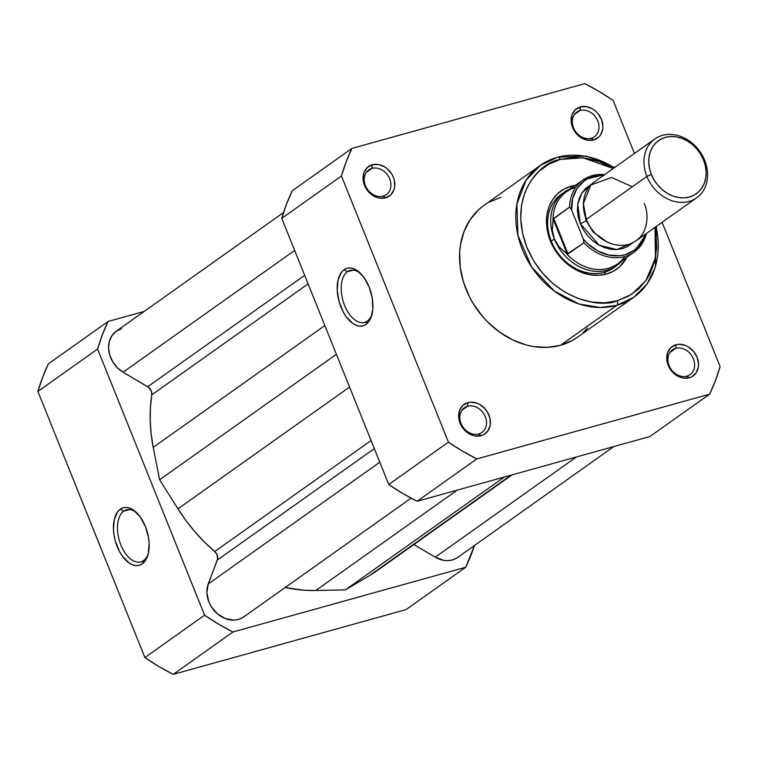 <?xml version="1.0" encoding="UTF-8"?>
<svg xmlns="http://www.w3.org/2000/svg" width="758" height="758" viewBox="0 0 758 758"><rect width="100%" height="100%" fill="white"/><g stroke="black" fill="none" stroke-linecap="round" stroke-linejoin="round"><path stroke-width="1.14" d="M123.677 511.176A26.975 14.999 -105.5 0 0 120.863 544.917A26.975 14.999 -105.5 0 0 143.537 560.569L142.286 563.848A29.865 16.6 74.5 0 1 117.187 546.527A29.865 16.6 74.5 0 1 120.304 509.177L123.677 511.176L129.362 509.603L123.677 511.176A26.975 14.999 74.5 0 1 126.378 509.888A26.975 14.999 74.5 0 1 136.99 513.071A26.975 14.999 -105.5 0 0 123.677 511.176L120.304 509.177L123.27 507.746L126.539 507.424L129.997 508.22L133.503 510.106L140.126 516.804L145.403 526.497L148.54 537.725L149.137 543.372L148.274 553.681L144.825 561.375L142.286 563.848L139.32 565.279L136.052 565.601L132.593 564.814L129.087 562.929L122.464 556.23L119.603 551.672L115.311 541.004L114.051 535.309L113.454 529.653L114.316 519.353L117.765 511.659L120.304 509.177A29.865 16.6 74.5 0 1 136.042 512.152A29.865 16.6 74.5 0 1 147.943 554.932A29.865 16.6 74.5 0 1 142.286 563.848L143.537 560.569A26.975 14.999 74.5 0 1 140.836 561.867A26.975 14.999 74.5 0 1 119.944 542.434A26.975 14.999 74.5 0 1 123.677 511.176M474.451 545.485L465.744 567.24L232.914 632.001L218.541 624.137L204.575 615.202L97.583 349.068L102.292 334.951L108.081 321.468L144.172 311.434L108.081 321.468L48.398 363.831L42.6 377.304L37.9 391.431L144.892 657.565L158.858 666.5L173.222 674.364L406.061 609.603L465.744 567.24L232.914 632.001L173.222 674.364L406.061 609.603L465.744 567.24A223.392 182.062 -125.4 0 0 474.451 545.485M204.575 615.202L97.583 349.068L37.9 391.431L144.892 657.565L204.575 615.202L144.892 657.565A223.392 182.062 54.6 0 0 173.222 674.364L232.914 632.001A223.392 182.062 -125.4 0 1 204.575 615.202M148.274 553.662A26.975 14.999 74.5 0 1 143.537 560.569A26.975 14.999 -105.5 0 0 148.274 553.662M97.583 349.068A223.392 182.062 -125.4 0 1 108.081 321.468L48.398 363.831A223.392 182.062 54.6 0 0 37.9 391.431L97.583 349.068M324.85 325.542L153.23 447.353L159.625 479.757L336.41 354.289L159.625 479.757L153.23 447.353L324.85 325.542M151.752 394.861A155.182 126.472 54.6 0 0 153.23 447.353L151.155 433.993L150.207 420.718L150.406 407.633L151.752 394.861A7.22 5.884 54.6 0 0 147.677 386.751L304.669 275.334L147.677 386.751L123.109 372.197L148.663 387.442L151.42 391.422L151.752 394.861L308.108 283.89L151.752 394.861M294.663 250.443L123.109 372.197L294.663 250.443M283.549 212.515L116.22 331.265A25.26 20.589 54.6 0 0 123.109 372.197L117.386 367.734L112.819 361.898L109.796 355.199L108.593 348.216L109.313 341.545L111.881 335.766L116.078 331.369L121.545 328.745M456.041 558.428L452.28 559.972L448.149 560.626L443.828 560.361L435.244 557.177L576.45 456.96L435.244 557.177A25.26 20.589 54.6 0 0 457.605 557.452L613.828 446.566M435.244 557.177L413.896 544.528L435.244 557.177M376.811 570.85L511.025 475.162L369.563 575.559A155.182 126.472 54.6 0 0 376.726 570.907L512.029 474.878M369.563 575.559L345.402 589.857L504.421 476.99L345.402 589.857L315.764 590.52L345.402 589.857L369.563 575.559M457.226 490.123L315.764 590.52L457.226 490.123M285.197 587.507A155.182 126.472 54.6 0 0 315.764 590.52L303.437 590.188L285.197 587.507M245.45 615.543L242.181 617.912L238.41 619.457L234.288 620.11L225.609 618.68L217.461 613.857L211.084 606.362L208.886 601.956L206.868 592.68L208.242 583.954L379.786 462.2L208.242 583.954A25.26 20.589 54.6 0 0 216.466 612.966A25.26 20.589 54.6 0 0 243.735 616.927L411.082 498.158M208.242 583.954L217.338 560.039L374.329 448.613L217.338 560.039A7.22 5.884 54.6 0 0 214.722 551.521L371.088 440.55L214.722 551.521L204.414 541.989L194.797 531.642L185.947 520.566L177.95 508.845A155.182 126.472 54.6 0 0 214.722 551.521L216.949 554.43L217.622 558.997L208.242 583.954M349.571 387.035L177.95 508.845L159.625 479.757L177.95 508.845L349.571 387.035M675.681 348.367A15.16 12.355 54.6 0 0 669.125 365.612A15.16 12.355 54.6 0 0 686.833 376.11L689.259 377.787A18.04 14.705 -125.4 0 1 668.177 365.29A18.04 14.705 -125.4 0 1 675.984 344.748L675.681 348.367L670.006 352.394L675.681 348.367A15.16 12.355 -125.4 0 1 692.48 356.923A15.16 12.355 -125.4 0 1 690.036 374.594A15.16 12.355 -125.4 0 1 686.833 376.11A15.16 12.355 -125.4 0 1 670.044 367.554A15.16 12.355 -125.4 0 1 672.488 349.874A15.16 12.355 -125.4 0 1 675.681 348.367L675.984 344.748L670.963 347.543L667.713 352.432L666.737 358.657L668.177 365.29L671.815 371.306L674.298 373.789L680.115 377.238L683.233 378.071L689.259 377.787L691.959 376.688L696.176 372.775L698.326 367.109L698.516 363.878L697.076 357.255L693.437 351.238L688.15 346.747L685.128 345.307L678.931 344.284L675.984 344.748A18.04 14.705 -125.4 0 1 697.076 357.255A18.04 14.705 -125.4 0 1 689.259 377.787L686.833 376.11A15.16 12.355 54.6 0 0 693.399 358.866A15.16 12.355 54.6 0 0 675.681 348.367M467.601 406.241A15.16 12.355 54.6 0 0 461.035 423.485A15.16 12.355 54.6 0 0 478.753 433.983L481.178 435.661A18.04 14.705 -125.4 0 1 460.087 423.163A18.04 14.705 -125.4 0 1 467.904 402.621L467.601 406.241L461.916 410.267L467.601 406.241A15.16 12.355 -125.4 0 1 484.4 414.797A15.16 12.355 -125.4 0 1 481.946 432.467A15.16 12.355 -125.4 0 1 478.753 433.983A15.16 12.355 -125.4 0 1 461.954 425.428A15.16 12.355 -125.4 0 1 464.408 407.747A15.16 12.355 -125.4 0 1 467.601 406.241L467.904 402.621L462.873 405.416L459.623 410.305L458.647 416.54L460.087 423.163L461.66 426.309L466.217 431.662L472.035 435.111L475.143 435.945L481.178 435.661L483.869 434.561L488.086 430.648L490.246 424.982L490.009 418.425L487.413 411.982L485.347 409.112L480.06 404.62L477.047 403.18L470.851 402.157L467.904 402.621A18.04 14.705 -125.4 0 1 488.986 415.128A18.04 14.705 -125.4 0 1 481.178 435.661L478.753 433.983A15.16 12.355 54.6 0 0 485.31 416.739A15.16 12.355 54.6 0 0 467.601 406.241M367.279 321.089A26.975 14.999 -105.5 0 0 372.026 314.182A26.975 14.999 74.5 0 1 367.279 321.089A26.975 14.999 74.5 0 1 364.579 322.387A26.975 14.999 74.5 0 1 343.687 302.963A26.975 14.999 74.5 0 1 347.429 271.705L344.056 269.706A29.865 16.6 74.5 0 1 359.794 272.681A29.865 16.6 74.5 0 1 371.685 315.451A29.865 16.6 74.5 0 1 366.029 324.377L367.279 321.089L366.029 324.377L363.063 325.807L359.794 326.13L356.336 325.334L352.83 323.458L346.207 316.759L343.346 312.201L339.053 301.532L337.206 290.181L338.068 279.873L341.507 272.188L344.056 269.706L347.012 268.275L350.291 267.953L353.74 268.749L357.245 270.625L363.868 277.324L369.155 287.026L372.282 298.254L372.794 309.292L370.596 318.464L368.568 321.894L366.029 324.377A29.865 16.6 74.5 0 1 340.929 307.056A29.865 16.6 74.5 0 1 344.056 269.706L347.429 271.705A26.975 14.999 74.5 0 1 350.12 270.407A26.975 14.999 74.5 0 1 360.732 273.591A26.975 14.999 -105.5 0 0 347.429 271.705L353.105 270.123L347.429 271.705A26.975 14.999 -105.5 0 0 344.606 305.446A26.975 14.999 -105.5 0 0 367.279 321.089M371.979 168.39A15.16 12.355 54.6 0 0 365.422 185.634A15.16 12.355 54.6 0 0 383.141 196.132L385.566 197.81A18.04 14.705 -125.4 0 1 364.475 185.312A18.04 14.705 -125.4 0 1 372.282 164.77L371.979 168.39L366.304 172.417L371.979 168.39A15.16 12.355 -125.4 0 1 388.778 176.946A15.16 12.355 -125.4 0 1 386.334 194.617A15.16 12.355 -125.4 0 1 383.141 196.132A15.16 12.355 -125.4 0 1 366.341 187.577A15.16 12.355 -125.4 0 1 368.786 169.896A15.16 12.355 -125.4 0 1 371.979 168.39L372.282 164.77L367.26 167.565L364.011 172.454L363.035 178.68L364.475 185.312L368.113 191.329L370.596 193.811L376.413 197.26L379.531 198.094L385.566 197.81L390.588 195.014L393.838 190.125L394.624 187.122L394.397 180.575L393.374 177.277L391.801 174.132L387.253 168.769L384.448 166.769L378.318 164.495L372.282 164.77A18.04 14.705 -125.4 0 1 393.374 177.277A18.04 14.705 -125.4 0 1 385.566 197.81L383.141 196.132A15.16 12.355 54.6 0 0 389.697 178.888A15.16 12.355 54.6 0 0 371.979 168.39M580.069 110.507A15.16 12.355 54.6 0 0 573.503 127.761A15.16 12.355 54.6 0 0 591.221 138.259L593.647 139.936A18.04 14.705 -125.4 0 1 572.555 127.439A18.04 14.705 -125.4 0 1 580.372 106.897L580.069 110.507L574.384 114.543L580.069 110.507A15.16 12.355 -125.4 0 1 596.868 119.072A15.16 12.355 -125.4 0 1 594.414 136.743A15.16 12.355 -125.4 0 1 591.221 138.259A15.16 12.355 -125.4 0 1 574.422 129.703A15.16 12.355 -125.4 0 1 576.866 112.023A15.16 12.355 -125.4 0 1 580.069 110.507L580.372 106.897L575.341 109.692L572.091 114.581L571.115 120.806L572.555 127.439L574.128 130.584L578.686 135.938L581.481 137.937L587.611 140.221L593.647 139.936L598.668 137.141L600.554 134.915L602.714 129.248L602.904 126.027L601.454 119.394L597.816 113.387L595.333 110.895L592.529 108.896L586.408 106.622L580.372 106.897A18.04 14.705 -125.4 0 1 601.454 119.394A18.04 14.705 -125.4 0 1 593.647 139.936L591.221 138.259A15.16 12.355 54.6 0 0 597.778 121.015A15.16 12.355 54.6 0 0 580.069 110.507M562.853 193.271A45.11 36.763 54.6 0 0 553.454 245.905A45.11 36.763 54.6 0 0 603.993 272.387L606.419 274.064A48 39.122 -125.4 0 1 550.317 240.817A48 39.122 -125.4 0 1 571.096 186.193L570.888 188.6L571.096 186.193L563.933 189.121L557.727 193.631L552.715 199.534L549.086 206.621L546.982 214.609L546.48 223.193L547.608 232.043L550.317 240.817L554.505 249.183L560.001 256.82L566.605 263.424L574.062 268.758L582.087 272.596L590.368 274.813L598.583 275.306L606.419 274.064L613.573 271.137L619.779 266.626L626.771 257.36A48 39.122 -125.4 0 1 606.419 274.064L603.993 272.387A45.11 36.763 -125.4 0 1 553.994 246.919A45.11 36.763 -125.4 0 1 561.28 194.313M655.026 227.353L655.481 257.834L645.863 280.649L631.698 294.303L617.173 300.822C600.222 308.696 548.783 299.419 526.905 247.326C506.714 194.768 541.098 161.625 560.333 159.436L582.93 157.787L613.25 168.494L599.483 161.795L586.171 158.232L572.944 157.437L560.333 159.436A3.61 2.009 -105.5 0 0 557.689 157.162A3.61 2.009 74.5 0 1 560.333 159.436L548.82 164.145L538.834 171.403L530.761 180.906L524.924 192.305L521.542 205.153L520.737 218.967L522.556 233.208L526.905 247.326L533.641 260.79L542.491 273.079L553.122 283.71L565.117 292.285L578.022 298.462L591.344 302.025L604.562 302.821L617.173 300.822A3.61 2.009 74.5 0 1 616.794 305.341L633.84 297.259A80.841 65.88 -125.4 0 1 616.794 305.341L560.522 345.278A80.841 65.88 54.6 0 0 577.558 337.206L633.84 297.259L646.953 284.146L655.443 267.015L656.513 226.291M483.519 205.693L478.516 209.805L470.074 219.754L463.962 231.683L460.419 245.137L459.661 252.281L460.191 267.034L463.432 281.948L469.268 296.454L473.087 303.38L482.353 316.238L487.707 322.046L499.607 332.146L512.702 339.906L526.488 345.032L533.48 346.539L547.323 347.372L560.522 345.278L616.794 305.341A80.841 65.88 -125.4 0 1 527.208 259.7A80.841 65.88 -125.4 0 1 540.264 165.415A80.841 65.88 -125.4 0 1 557.301 157.342A3.61 2.009 74.5 0 1 557.689 157.162M558.077 157.133A80.841 65.88 -125.4 0 1 614.236 167.793M656.011 226.651A80.841 65.88 -125.4 0 1 633.84 297.259M292.256 190.76L286.467 204.234L281.758 218.351L388.75 484.495L402.716 493.42L417.089 501.284L649.919 436.532L417.089 501.284L476.773 458.922L462.399 451.057L448.433 442.132L341.451 175.989L346.15 161.871L351.939 148.397L584.778 83.636L599.142 91.5L613.108 100.435L634.427 153.457L613.108 100.435A223.392 182.062 -125.4 0 0 584.778 83.636L351.939 148.397L292.256 190.76L351.939 148.397A223.392 182.062 -125.4 0 0 341.451 175.989L281.758 218.351L388.75 484.495L448.433 442.132L341.451 175.989L281.758 218.351A223.392 182.062 54.6 0 1 292.256 190.76M662.113 222.321L720.1 366.569L715.4 380.696L709.602 394.169L476.773 458.922L709.602 394.169L649.919 436.532L709.602 394.169A223.392 182.062 -125.4 0 0 720.1 366.569L662.113 222.321M501.029 197.279L488.967 202.215M557.301 157.342L540.264 165.415L483.983 205.361A80.841 65.88 54.6 0 0 470.936 299.637A80.841 65.88 54.6 0 0 560.522 345.278L572.584 340.342L578.032 336.865M583.035 332.753L587.526 328.053M654.959 227.049L656.191 234.194L656.693 248.283L654.59 261.681L649.957 273.865L646.745 279.351L638.681 288.864L628.695 296.113L617.173 300.822A3.61 2.009 -105.5 0 1 616.794 305.341L600.27 307.492L578.894 303.939L554.354 291.081L531.69 267.11L517.941 235.416L516.871 204.158L526.08 180.214L540.264 165.415L557.661 157.171L586.19 156.082L614.738 167.433M575.597 185.255L571.096 186.193A48 39.122 -125.4 0 1 575.587 185.265M613.497 267.887A45.11 36.763 -125.4 0 1 603.993 272.387A45.11 36.763 54.6 0 0 615.003 266.75M388.75 484.495A223.392 182.062 54.6 0 0 417.089 501.284L476.773 458.922A223.392 182.062 -125.4 0 1 448.433 442.132L388.75 484.495M632.314 186.743L611.554 177.476L590.728 185.047L583.404 203.57L586.285 219.403C589.013 229.39 606.893 249.903 628.467 244.408C649.682 238.003 649.132 212.676 644.092 203.333M607.167 242.029L593.078 231.939L586.19 220.72L583.603 208.829L586.19 220.72A7.334 1.194 -21.9 0 1 580.315 223.648L577.767 204.224L581.907 192.93L591.477 184.289L585.887 188.164L582.125 192.608L579.396 197.933L577.814 203.94L577.435 210.392L578.288 217.044L580.315 223.648L583.461 229.93L587.602 235.672L592.567 240.646L598.176 244.644L604.202 247.534L610.427 249.202L616.605 249.571L622.498 248.643L627.88 246.435L632.93 242.693L616.889 249.562L599.114 245.194L580.315 223.648A7.334 1.194 158.1 0 0 586.19 220.72L593.078 231.939L607.167 242.029M586.673 220.341A7.334 1.194 -21.9 0 1 586.19 220.72M654.884 138.941L594.3 181.939A36.09 29.41 54.6 0 0 586.285 219.403L646.868 176.406A36.09 29.41 -125.4 0 1 654.884 138.941A36.09 29.41 -125.4 0 1 704.675 160.336A36.09 29.41 54.6 0 0 662.492 135.331A36.09 29.41 54.6 0 0 646.868 176.406L651.349 174.444A32.575 26.549 -125.4 0 1 665.448 137.378A32.575 26.549 -125.4 0 1 703.519 159.938L705.357 165.898L706.115 171.895L705.783 177.723L704.353 183.142L701.889 187.956L698.488 191.964L694.281 195.024L689.42 197.014L684.095 197.847L678.524 197.516L672.905 196.019L667.466 193.404L662.407 189.794L657.916 185.303L654.182 180.129L651.349 174.444L649.511 168.494L648.744 162.487L649.085 156.66L650.516 151.24L652.97 146.427L656.371 142.419L660.588 139.368L665.448 137.378L670.764 136.535L676.344 136.866L681.954 138.373L687.402 140.979L692.461 144.598L696.943 149.08L700.676 154.262L703.519 159.938L704.675 160.336L703.519 159.938A32.575 26.549 -125.4 0 1 689.42 197.014A32.575 26.549 -125.4 0 1 651.349 174.444L646.868 176.406L586.285 219.403A36.09 29.41 54.6 0 0 636.076 240.798L696.659 197.8A36.09 29.41 -125.4 0 1 646.868 176.406A36.09 29.41 54.6 0 0 689.05 201.41A36.09 29.41 54.6 0 0 704.675 160.336A36.09 29.41 -125.4 0 1 696.659 197.8M646.394 233.473A44.21 36.033 -125.4 0 1 634.124 252.139A44.21 36.033 -125.4 0 1 583.906 242.74L583.281 239.007L571.579 209.89L583.281 239.007A42.761 34.859 -125.4 0 0 645.352 234.213L641.448 242.693L634.304 250.244L624.952 254.754L619.712 255.73L608.636 255.029L597.617 250.87L587.621 243.612L583.281 239.007L583.906 242.74L567.249 254.063L558.987 246.757L554.335 238.969A45.11 36.763 54.6 0 0 622.015 260.733A45.11 36.763 -125.4 0 1 616.567 265.707A45.11 36.763 -125.4 0 1 554.335 238.969L551.265 241.148L554.335 238.969L552.298 230.119L553.207 219.119L569.59 207.124L571.579 209.89L572.678 198.454L576.99 188.524L584.134 180.972L588.578 178.301L598.735 175.477L604.211 175.382M633.281 252.717A44.21 36.033 54.6 0 1 583.906 242.74L568.045 253.996L553.728 218.38L568.045 253.996L567.249 254.063L553.207 219.119L567.249 254.063L565.961 253.02A44.21 36.033 54.6 0 0 617.533 263.917L634.124 252.139L646.527 233.379M624.791 256.564A44.21 36.033 -125.4 0 1 565.961 253.02L558.987 246.757L554.335 238.969L552.298 230.119L552.989 220.777A44.21 36.033 -125.4 0 1 575.692 187.387M570.84 188.628A45.11 36.763 54.6 0 0 554.335 238.969A45.11 36.763 -125.4 0 1 564.35 192.134A45.11 36.763 -125.4 0 1 570.84 188.628M604.751 174.52L582.949 180.034L566.359 191.812A44.21 36.033 54.6 0 0 552.989 220.777L553.728 218.38L569.59 207.124A44.21 36.033 -125.4 0 1 582.949 180.034A44.21 36.033 -125.4 0 1 604.619 174.615M583.793 179.457A44.21 36.033 54.6 0 0 569.59 207.124L571.579 209.89A42.761 34.859 -125.4 0 1 603.586 175.354"/></g></svg>
